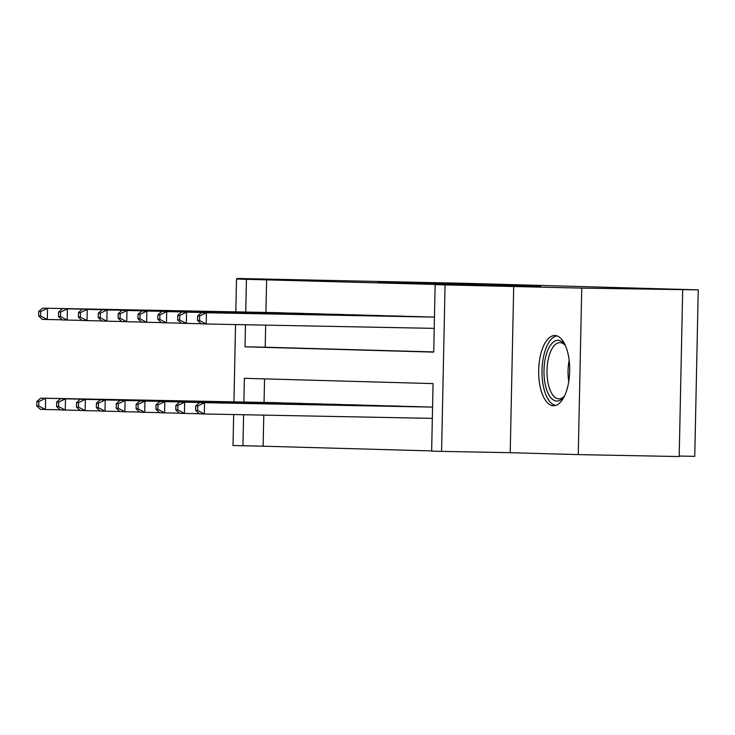 <?xml version="1.0" encoding="UTF-8"?>
<svg xmlns="http://www.w3.org/2000/svg" width="735" height="735" viewBox="0 0 735 735"><rect width="100%" height="100%" fill="white"/><g stroke="black" fill="none" stroke-linecap="round" stroke-linejoin="round"><path stroke-width="1.1" d="M477.079 284.307L378.056 282.203L477.079 284.307M554.907 335.537A35.105 15.499 -88.9 0 0 554.851 335.537A35.105 15.499 -88.9 0 0 538.682 370.275A35.105 15.499 -88.9 0 0 553.437 405.738A35.105 15.499 -88.9 0 0 553.501 405.738A35.105 15.499 -88.9 0 0 569.671 371A35.105 15.499 -88.9 0 0 554.907 335.537M540.684 286.31L465.898 284.665L540.675 286.209M682.677 290.059L679.195 456.545L578.252 454.607L581.743 288.12L698.25 289.856L467.827 283.388L237.111 278.455L305.144 280.357L236.505 279.043L455.323 284.996L435.138 284.61L445.07 284.886L441.579 451.382L431.647 451.097L433.062 383.606L244.36 378.314L243.864 402.045M581.743 288.12L445.07 284.886M505.974 285.125L405.261 282.966L505.974 285.125M515.299 285.355L435.129 283.802L515.29 285.4M237.111 278.455L237.093 279.052M286.797 313.018L274.881 312.614M306.66 313.569L294.744 313.138M326.524 314.13L314.608 313.698M346.387 314.69L334.471 314.286M366.25 315.241L354.334 314.837M386.114 315.802L374.198 315.398M405.977 316.362L394.061 315.958M425.841 316.914L413.924 316.509M266.621 279.704L265.932 312.439M265.675 325.136L265.206 347.205L433.733 351.927M433.788 317.07L201.473 312.605L206.434 312.742L206.195 323.988L201.234 323.85L197.54 320.414L199.534 320.469L199.626 315.976L197.642 315.912L197.54 320.414M263.782 415.128L263.13 446.2L431.656 450.923M264.545 378.874L264.049 402.431M272.988 402.605L284.904 403.01M292.852 403.166L304.768 403.57M312.715 403.717L324.631 404.121M332.578 404.278L344.504 404.682M352.442 404.838L364.367 405.242M372.314 405.389L384.23 405.793M392.178 405.95L404.094 406.354M412.041 406.501L423.957 406.905M431.904 407.061L199.58 402.596L432.575 407.116M679.204 456.04L694.759 456.343L698.25 289.856M513.71 286.209L510.219 452.696L578.252 454.607M510.219 452.696L441.579 451.382M263.13 446.2L233.013 445.529L233.666 414.549M245.481 324.741L245.021 346.819L433.723 352.111L435.138 284.61M246.436 279.318L245.747 312.053M233.932 401.852L235.549 324.558M235.816 311.861L236.505 279.043M243.597 414.742L242.945 445.805M265.206 347.205L245.021 346.819M481.572 284.454L413.088 283.131L481.572 284.454M510.154 285.355L480.718 284.702L510.154 285.474M276.47 402.67L40.673 398.14L45.643 398.278L45.405 409.524L60.16 409.808M38.734 406.014L45.405 409.524L40.434 409.386L36.75 405.95L38.734 406.014L38.826 401.512L36.842 401.457L36.75 405.95M38.826 401.512L45.643 398.278L281.431 402.808M36.842 401.457L40.673 398.14M283.315 312.816L42.556 308.149L278.354 312.678M62.043 319.817L42.327 319.394L38.633 315.958L40.618 316.013L40.719 311.511L38.725 311.456L38.633 315.958M40.719 311.511L47.527 308.287L47.288 319.532L40.618 316.013M42.556 308.149L38.725 311.456M564.645 395.687A30.383 13.414 91.1 0 1 563.497 397.267A30.383 13.414 91.1 0 1 545.48 385.563A30.383 13.414 91.1 0 1 548.31 349.097A30.383 13.414 91.1 0 1 564.517 344.384A30.383 13.414 91.1 0 1 565.601 346.01M565.261 345.459A28.132 12.421 -88.9 0 0 559.969 342.611A28.132 12.421 -88.9 0 0 548.374 384.497A28.132 12.421 -88.9 0 0 558.885 398.866A28.132 12.421 -88.9 0 0 564.278 396.229M556.937 335.904A34.885 15.398 -88.9 0 0 543.707 387.758A34.885 15.398 -88.9 0 0 555.596 405.454M296.334 403.23L60.536 398.692L65.507 398.839L65.268 410.084L80.023 410.369M58.598 406.565L65.268 410.084L60.298 409.946L56.613 406.51L58.598 406.565L58.69 402.063L56.705 402.008L56.613 406.51M58.69 402.063L65.507 398.839L301.295 403.368M56.705 402.008L60.536 398.692M316.197 403.791L80.4 399.252L85.37 399.39L85.131 410.644L99.886 410.929M78.461 407.126L85.131 410.644L80.17 410.498L76.477 407.071L78.461 407.126L78.562 402.624L76.569 402.569L76.477 407.071M78.562 402.624L85.37 399.39L321.158 403.928M76.569 402.569L80.4 399.252M336.06 404.342L100.263 399.812L105.234 399.95L104.995 411.196L119.75 411.481M98.325 407.677L104.995 411.196L100.033 411.058L96.34 407.622L98.325 407.677L98.426 403.184L96.432 403.129L96.34 407.622M98.426 403.184L105.234 399.95L341.022 404.48M96.432 403.129L100.263 399.812M355.924 404.902L120.127 400.364L125.097 400.502L124.858 411.756L139.613 412.041M118.188 408.237L124.858 411.756L119.897 411.618L116.203 408.182L118.188 408.237L118.289 403.736L116.295 403.68L116.203 408.182M118.289 403.736L125.097 400.502L360.885 405.04M116.295 403.68L120.127 400.364M303.188 313.376L67.39 308.838L298.217 313.239M81.907 320.377L62.19 319.955L58.497 316.519L60.481 316.574L60.582 312.072L58.589 312.017L58.497 316.519M60.582 312.072L67.39 308.838L67.151 320.092L60.481 316.574M62.42 308.7L58.589 312.017M323.051 313.928L87.254 309.398L318.08 313.79M101.77 320.929L82.054 320.506L78.36 317.07L80.345 317.125L80.446 312.632L78.461 312.577L78.36 317.07M80.446 312.632L87.254 309.398L87.015 320.644L80.345 317.125M82.283 309.26L78.461 312.577M342.914 314.488L107.117 309.959L337.944 314.35M121.633 321.489L101.917 321.066L98.224 317.63L100.208 317.685L100.309 313.183L98.325 313.128L98.224 317.63M100.309 313.183L107.117 309.959L106.878 321.204L100.208 317.685M102.147 309.812L98.325 313.128M362.778 315.049L126.98 310.51L357.807 314.911M141.497 322.04L121.78 321.618L118.087 318.191L120.081 318.246L120.172 313.744L118.188 313.689L118.087 318.191M120.172 313.744L126.98 310.51L126.742 321.765L120.081 318.246M122.01 310.372L118.188 313.689M375.787 405.454L139.99 400.924L144.96 401.062L144.721 412.317L159.477 412.592M138.051 408.798L144.721 412.317L139.76 412.17L136.067 408.743L138.051 408.798L138.152 404.296L136.159 404.241L136.067 408.743M138.152 404.296L144.96 401.062L380.748 405.601M136.159 404.241L139.99 400.924M382.641 315.6L141.873 310.933L377.671 315.462M161.36 322.601L141.644 322.178L137.95 318.742L139.944 318.797L140.036 314.304L138.051 314.249L137.95 318.742M140.036 314.304L146.844 311.07L146.605 322.316L139.944 318.797M141.873 310.933L138.051 314.249M395.65 406.014L159.853 401.485L164.824 401.622L164.585 412.868L179.34 413.153M157.915 409.349L164.585 412.868L159.624 412.73L155.93 409.294L157.915 409.349L158.016 404.856L156.022 404.792L155.93 409.294M158.016 404.856L164.824 401.622L400.612 406.152M156.022 404.792L159.853 401.485M402.504 316.16L166.707 311.622L397.534 316.022M181.223 323.161L161.507 322.738L157.814 319.302L159.807 319.358L159.899 314.856L157.915 314.8L157.814 319.302M159.899 314.856L166.707 311.622L166.468 322.876L159.807 319.358M161.737 311.484L157.915 314.8M415.514 406.574L179.717 402.036L184.687 402.174L184.448 413.428L199.203 413.713M177.778 409.909L184.448 413.428L179.487 413.29L175.794 409.854L177.778 409.909L177.879 405.408L175.885 405.352L175.794 409.854M177.879 405.408L184.687 402.174L420.484 406.712M175.885 405.352L179.717 402.036M422.368 316.721L181.6 312.044L417.397 316.574M201.087 323.712L181.37 323.29L177.677 319.863L179.671 319.918L179.763 315.416L177.778 315.361L177.677 319.863M179.763 315.416L186.571 312.182L186.332 323.437L179.671 319.918M181.6 312.044L177.778 315.361M197.743 405.968L195.758 405.913L195.657 410.415L197.642 410.47L197.743 405.968L204.55 402.734L204.312 413.98L432.336 418.371M197.642 410.47L204.312 413.98L199.35 413.842L195.657 410.415M195.758 405.913L199.58 402.596M434.458 317.125L206.434 312.742L199.626 315.976M434.22 328.37L206.195 323.988L199.534 320.469M201.473 312.605L197.642 315.912M568.752 381.493A28.132 12.421 91.1 0 1 569.156 360.352"/></g></svg>
